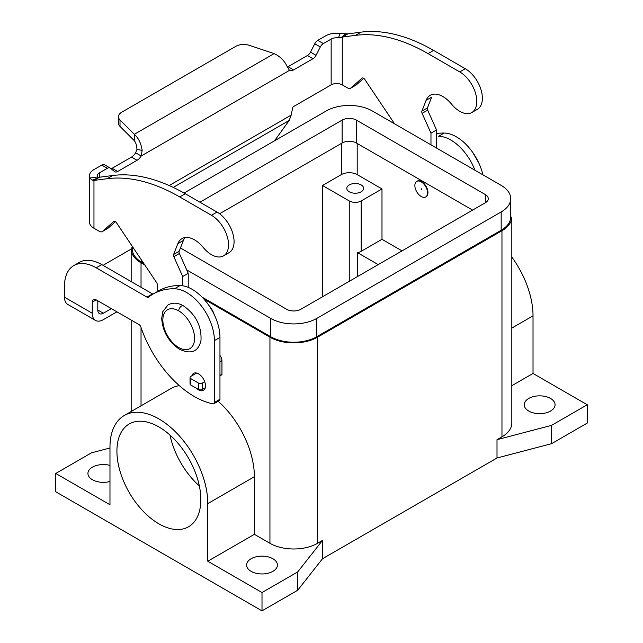 <?xml version="1.0" encoding="UTF-8"?>
<svg xmlns="http://www.w3.org/2000/svg" width="643" height="643" viewBox="0 0 643 643"><rect width="100%" height="100%" fill="white"/><g stroke="black" fill="none" stroke-linecap="round" stroke-linejoin="round"><path stroke-width="0.96" d="M182.676 285.789L182.676 276.514L173.835 256.686A2.805 1.616 60 0 1 173.61 254.459L177.838 243.681A25.238 14.572 60 0 1 181.977 238.609A25.238 14.572 60 0 1 203.22 247.442A24.121 13.929 -120 0 0 223.539 255.866A24.121 13.929 -120 0 0 227.236 236.536A24.121 13.929 -120 0 0 211.475 215.284L179.743 196.959A196.324 113.345 -120 0 0 107.22 178.706L93.966 180.434L92.214 180.209L89.755 178.023A15.705 9.066 180 0 1 89.369 176.23A15.705 9.066 180 0 1 93.966 169.599L101.763 165.098A5.61 3.239 -60 0 1 104.568 164.817L110.122 168.024A5.61 3.239 120 0 0 107.317 168.305L99.52 172.806A7.853 4.533 0 0 0 97.222 176.118A7.853 4.533 0 0 0 97.415 177.018L98.781 177.548L92.214 180.209M89.401 222.406A15.705 9.066 0 0 0 93.966 228.225L93.966 180.434L99.52 177.227L112.774 175.499A196.324 113.345 60 0 1 185.297 193.76L217.029 212.077A24.121 13.929 60 0 1 232.782 233.329A24.121 13.929 60 0 1 229.085 252.659L223.539 255.866M477.275 109.366A24.121 13.929 -120 0 0 481.109 90.076A24.121 13.929 -120 0 0 465.323 68.729L433.591 50.403A196.324 113.345 -120 0 0 361.061 32.15L347.807 33.878L342.261 37.077L355.507 35.357A196.324 113.345 60 0 1 428.037 53.61L459.769 71.936A24.121 13.929 60 0 1 475.555 93.283A24.121 13.929 60 0 1 471.721 112.573A24.121 13.929 60 0 1 451.507 104.094A25.238 14.572 -120 0 0 430.923 94.931A25.238 14.572 -120 0 0 426.124 100.332L421.896 111.102A2.805 1.616 -120 0 0 422.13 113.337L430.971 133.165L430.971 144.844M111.038 168.731A5.61 3.239 120 0 0 112.123 168.281L131.51 157.085A8.415 4.855 120 0 0 135.625 152.801L141.179 156.008A8.415 4.855 -60 0 1 137.063 160.292L117.677 171.488A5.61 3.239 -60 0 1 114.864 171.761A5.61 3.239 -60 0 1 114.639 171.601L110.355 168.185A5.61 3.239 120 0 0 110.122 168.024M394.569 123.826L364.774 79.41A2.805 1.616 -120 0 0 362.154 78.06A2.805 1.616 -120 0 0 361.985 78.181L350.789 88.059A5.61 3.239 60 0 1 350.435 88.308A5.61 3.239 60 0 1 347.678 88.003L342.261 84.876L342.261 37.077L338.443 37.857L340.179 33.436A15.705 9.066 180 0 0 325.599 35.871L317.795 40.372A5.61 3.239 120 0 0 314.757 43.764L310.481 52.123A5.61 3.239 -60 0 1 307.442 55.507L288.048 66.703A8.415 4.855 -60 0 1 287.405 67.041M274.505 140.833L289.213 120.45L291.183 115.097L292.645 107.952A1.399 0.812 120 0 1 293.602 106.553L331.153 84.876A7.853 4.533 180 0 1 342.261 84.876M355.989 85.101A5.61 3.239 -120 0 0 356.343 84.852L363.737 78.325M436.525 148.051L436.525 129.958L427.683 110.13A2.805 1.616 60 0 1 427.45 107.895L431.678 97.125L426.124 100.332M288.048 66.703L293.602 69.91A8.415 4.855 120 0 1 289.487 70.376L287.204 66.607C284.391 60.635 280.026 56.295 274.127 53.602L249.307 45.331A11.22 6.478 180 0 0 235.764 46.36L121.792 112.163A11.22 6.478 0 0 0 118.505 116.745A11.22 6.478 0 0 0 120.008 119.984L134.331 134.307L134.331 140.721L120.008 126.398A11.22 6.478 180 0 1 118.505 123.159L118.505 116.745M340.179 33.436L347.807 33.878M338.443 37.857A7.853 4.533 0 0 0 331.153 39.078L323.349 43.579A5.61 3.239 -60 0 0 320.31 46.971L316.034 55.33A5.61 3.239 120 0 1 312.996 58.714L293.602 69.91M436.525 129.958L430.971 133.165M134.331 140.721C135.97 142.826 136.838 145.752 136.935 149.498L135.625 152.801M289.487 70.376L141.179 156.008L142.159 150.349C141.098 143.357 138.486 138.012 134.331 134.307L274.127 53.602M98.508 177.661L99.52 177.227L99.52 172.806M97.415 177.018L89.755 178.023M93.966 228.225L99.384 231.351A5.61 3.239 -120 0 0 102.189 231.633A5.61 3.239 -120 0 0 102.494 231.408L113.698 221.53A2.805 1.616 60 0 1 113.835 221.425A2.805 1.616 60 0 1 116.479 222.759L156.595 282.558A2.805 1.616 60 0 1 157.342 284.584L157.832 291.311M185.039 237.556A25.238 14.572 -120 0 0 183.384 240.474L179.164 251.252A2.805 1.616 -120 0 0 179.389 253.479L188.23 273.307L188.23 287.381M219.962 355.499A5.61 3.239 60 0 1 221.948 360.61L221.948 374.298A1.125 0.651 60 0 1 221.714 374.813L219.962 375.817M115.443 221.682L108.048 228.209A5.61 3.239 60 0 1 107.743 228.426L102.189 231.633M182.676 276.514L188.23 273.307M196.645 373.044L190.858 376.388A2.805 1.616 0 0 0 190.039 377.529A2.805 1.616 0 0 0 190.858 378.679L198.398 383.027A2.805 1.616 0 0 0 202.36 383.027L204.691 381.685M205.254 387.769L202.36 389.441A2.805 1.616 180 0 1 198.398 389.441L190.858 385.093A2.805 1.616 180 0 1 190.039 383.943L190.039 377.529M67.234 304.067A15.705 9.066 120 0 1 64.485 297.203L64.485 286.135A44.873 25.905 60 0 1 72.354 266.524A44.873 25.905 60 0 1 96.209 267.818L146.982 297.122A2.805 1.616 -120 0 0 148.501 297.187A112.187 64.766 60 0 1 152.817 294.205A112.187 64.766 60 0 1 174.478 288.763A39.263 22.666 60 0 1 214.408 340.637L214.408 402.462A2.805 1.616 60 0 1 213.902 403.7A2.805 1.616 60 0 1 213.05 403.852A84.137 48.579 60 0 1 140.833 326.925A2.805 1.616 -120 0 0 139.049 324.602L96.209 299.871A5.61 3.239 -120 0 0 93.227 299.71A5.61 3.239 -120 0 0 92.246 302.162L92.246 313.229A15.705 9.066 -60 0 0 95.003 320.093A15.705 9.066 -60 0 0 103.354 319.643L116.905 311.823M196.541 388.372A9.814 5.666 -120 0 0 203.341 390.422A9.814 5.666 -120 0 0 205.487 385.864A9.814 5.666 -120 0 0 201.09 375.866A9.814 5.666 -120 0 0 193.471 373.454A9.814 5.666 -120 0 0 191.871 375.801M550.553 398.459A15.424 8.906 180 0 1 555.07 404.752A15.424 8.906 180 0 1 545.553 412.983A15.424 8.906 180 0 1 528.739 411.054A15.424 8.906 180 0 1 524.222 404.744A15.424 8.906 180 0 1 533.754 396.522A15.424 8.906 180 0 1 550.553 398.459M109.977 481.494A15.424 8.906 180 0 1 92.447 479.75A15.424 8.906 180 0 1 87.93 473.457A15.424 8.906 180 0 1 109.977 465.411M251.1 571.346A15.424 8.906 180 0 1 246.582 565.052A15.424 8.906 180 0 1 256.099 556.822A15.424 8.906 180 0 1 272.913 558.751A15.424 8.906 180 0 1 277.43 565.044A15.424 8.906 180 0 1 267.914 573.275A15.424 8.906 180 0 1 251.1 571.346M214.199 314.548A14.025 8.094 -120 0 0 209.136 305.771M425.939 196.806A8.978 5.184 -120 0 0 427.515 189.669A8.978 5.184 -120 0 0 421.607 181.623A8.978 5.184 -120 0 0 417.018 181.238M421.213 181.848A8.978 5.184 -120 0 0 416.728 181.406A8.978 5.184 -120 0 0 415.354 188.6A8.978 5.184 -120 0 0 421.213 196.509A8.978 5.184 -120 0 0 425.706 196.951A8.978 5.184 -120 0 0 427.073 189.757A8.978 5.184 -120 0 0 421.213 181.848M421.213 189.637L421.213 188.72L421.213 189.637M349.262 191.791A8.415 4.855 180 0 1 346.802 188.351A8.415 4.855 180 0 1 351.994 183.866A8.415 4.855 180 0 1 361.165 184.919A8.415 4.855 180 0 1 363.625 188.351A8.415 4.855 180 0 1 358.44 192.844A8.415 4.855 180 0 1 349.262 191.791M158.877 426.92A59.349 34.264 60 0 1 197.65 479.22A59.349 34.264 60 0 1 188.552 526.77A59.349 34.264 60 0 1 158.877 523.828A59.349 34.264 60 0 1 120.104 471.512A59.349 34.264 60 0 1 129.235 423.962A59.349 34.264 60 0 1 158.877 426.92M169.969 435.046A59.349 34.264 -120 0 0 199.354 485.939M511.828 385.687L533.023 373.454L533.023 315.834A69.163 39.93 -120 0 0 511.828 257.063M533.023 373.454L587.244 404.752L587.244 423.078L551.549 443.686L497.007 457.993L322.489 558.751L297.701 590.242L262.006 610.85L55.756 491.774L55.756 473.457L91.451 452.841L109.977 447.986M511.828 216.98L511.828 423.078A33.653 19.435 180 0 1 501.966 436.814L497.007 439.675L551.549 425.369L587.244 404.752M218.162 401.248A69.163 39.93 60 0 1 254.387 476.704L254.387 534.317L207.785 561.226L207.785 503.614A69.163 39.93 -120 0 0 177.597 434.009A69.163 39.93 -120 0 0 124.3 415.482A69.163 39.93 -120 0 0 109.977 447.142L109.977 504.755L55.756 473.457M124.3 415.482L170.901 388.573A69.163 39.93 60 0 1 179.349 385.647M262.006 610.85L262.006 592.533L207.785 561.226M322.489 558.751L322.489 540.433L317.538 543.295A33.653 19.435 180 0 1 269.939 543.295L254.387 534.317M511.756 218.25A33.653 19.435 180 0 1 501.966 230.716L317.538 337.197A33.653 19.435 180 0 1 269.939 337.197L203.879 299.059M144.771 264.932L141.034 262.778A33.653 19.435 180 0 1 131.244 247.764M322.489 540.433L297.701 571.924L262.006 592.533M357.387 276.635L357.387 252.586A8.415 4.855 0 0 0 361.165 251.325L381.99 239.309L402.012 250.866M378.221 264.611L357.387 252.586M381.99 188.929L361.165 200.946A8.415 4.855 180 0 1 349.262 200.946L322.489 185.489L341.329 174.615A11.22 6.478 180 0 1 357.195 174.615L381.99 188.929L381.99 239.309M436.525 133.559A112.187 64.766 60 0 1 444.184 133.045L438.639 136.252A39.263 22.666 60 0 1 474.96 170.242M444.184 133.045A39.263 22.666 60 0 1 482.901 174.824M103.121 265.39A44.873 25.905 0 0 1 105.492 263.903L131.172 249.082M322.489 296.785L322.489 185.489M97.8 300.787L97.8 310.022A7.853 4.533 120 0 0 99.175 313.454A7.853 4.533 120 0 0 103.354 313.229L111.352 308.616M186.719 269.915L270.727 318.422A32.536 18.784 0 0 0 316.742 318.422L501.178 211.941A32.536 18.784 0 0 0 510.703 198.655L510.703 216.98A32.536 18.784 180 0 1 501.178 230.258L316.742 336.739A32.536 18.784 180 0 1 270.727 336.739L201.99 297.058M510.703 198.655A32.536 18.784 0 0 0 501.178 185.377L372.273 110.95A32.536 18.784 0 0 0 326.258 110.95L184.059 193.053M472.613 210.108L356.407 143.011A10.095 5.827 0 0 0 342.124 143.011L219.576 213.765M199.933 202.207L342.124 120.112A10.095 5.827 180 0 1 356.407 120.112L485.312 194.54A10.095 5.827 180 0 1 488.27 198.655A10.095 5.827 180 0 1 485.312 202.778L300.876 309.259A10.095 5.827 180 0 1 286.593 309.259L180.442 247.973M143.767 263.437L141.822 262.32A32.536 18.784 180 0 1 132.297 249.034L132.297 246.333M551.549 443.686L551.549 425.369M497.007 457.993L497.007 439.675M297.701 590.242L297.701 571.924M73.776 265.591L79.33 262.384A44.873 25.905 60 0 1 101.763 264.611L152.536 293.923L146.982 297.122M153.147 294.012L158.7 290.805A112.187 64.766 60 0 1 180.032 285.556A39.263 22.666 60 0 1 219.962 337.43L219.962 399.255A2.805 1.616 60 0 1 219.384 400.541L213.83 403.748M211.475 215.284L217.029 212.077M465.323 68.729L459.769 71.936M341.216 37.559L345.725 33.846M331.153 84.876L331.153 39.078M317.795 40.372L323.349 43.579M314.757 43.764L320.31 46.971M310.481 52.123L316.034 55.33M307.442 55.507L312.996 58.714M289.213 120.45L173.248 187.402M427.45 107.895L421.896 111.102M427.683 110.13L422.13 113.337M356.343 84.852L350.789 88.059M361.061 32.15L355.507 35.357M433.591 50.403L428.037 53.61M169.181 185.538L291.183 115.097M136.935 149.498L142.159 150.349M120.008 126.398L120.008 119.984M107.22 178.706L112.774 175.499M177.838 243.681L183.384 240.474M173.61 254.459L179.164 251.252M173.835 256.686L179.389 253.479M219.962 361.76L221.948 360.61M219.962 375.44L221.948 374.298M102.494 231.408L108.048 228.209M179.743 196.959L185.297 193.76M190.858 378.679L190.858 385.093M198.398 383.027L198.398 389.441M202.36 383.027L202.36 389.441M101.763 165.098L107.317 168.305M112.123 168.281L117.677 171.488M131.51 157.085L137.063 160.292M178.714 310.866A22.441 12.956 -120 0 0 162.848 320.021A22.441 12.956 -120 0 0 178.714 347.501A22.441 12.956 -120 0 0 194.58 338.347A22.441 12.956 -120 0 0 178.714 310.866A3.93 2.267 -60 0 1 180.426 306.912A3.93 2.267 -60 0 1 183.448 305.859C195.842 314.644 201.685 326.154 200.994 340.388C198.438 351.689 191.284 354.663 179.526 349.302C168.659 341.915 162.711 331.651 161.698 318.518L162.792 311.63L168.024 304.919C172.814 302.339 177.95 302.652 183.448 305.859M533.023 315.834L511.828 328.075M207.785 503.614L254.387 476.704M269.939 543.295L269.939 337.197M141.034 405.821L141.034 327.512M141.034 287.276L141.034 262.778M361.165 200.946L361.165 251.325M349.262 200.946L349.262 281.321M357.195 143.469L357.195 174.615M341.329 143.469L341.329 174.615M92.246 302.162L96.209 299.871M316.742 318.422L316.742 336.739M270.727 318.422L270.727 336.739M501.178 211.941L501.178 230.258M356.407 120.112L356.407 143.011M485.312 194.54L485.312 202.778M342.124 120.112L342.124 143.011M141.822 260.544L141.822 262.32M501.966 436.814L501.966 230.716M317.538 543.295L317.538 337.197M97.8 310.022L103.354 313.229M64.485 297.203L92.246 313.229M214.408 402.462L219.962 399.255M96.209 267.818L101.763 264.611M174.478 288.763L180.032 285.556M214.408 340.637L219.962 337.43M477.379 109.31L471.825 112.517M350.483 88.284L356.037 85.077M89.369 176.013L89.369 221.811M421.607 189.404L421.607 188.946M131.172 411.512L131.172 320.061M131.172 281.586L131.172 249.034M67.732 304.388L95.502 320.423M425.698 196.951L426.1 196.718M472.709 152.423L478.794 162.952"/></g></svg>
